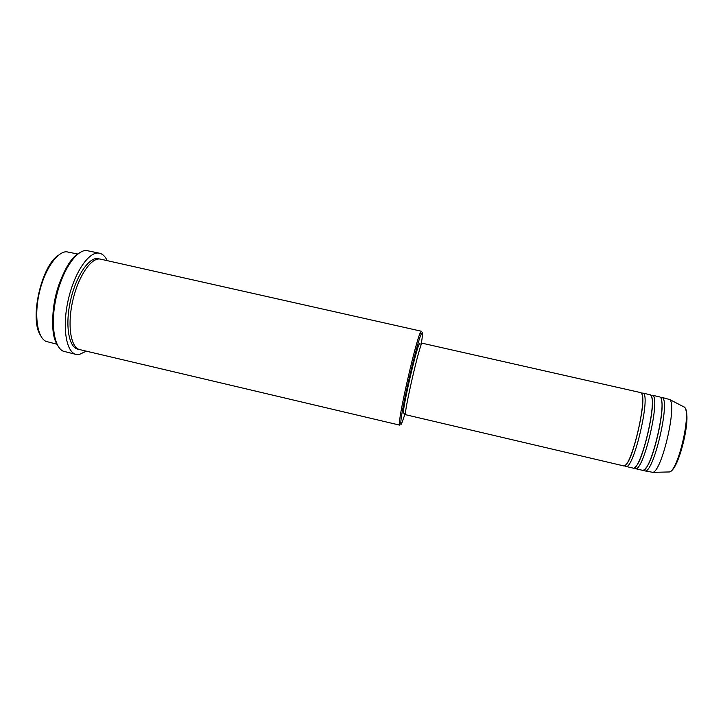 <?xml version="1.0" encoding="UTF-8"?>
<svg xmlns="http://www.w3.org/2000/svg" width="723" height="723" viewBox="0 0 723 723"><rect width="100%" height="100%" fill="white"/><g stroke="black" fill="none" stroke-linecap="round" stroke-linejoin="round"><path stroke-width="1.08" d="M623.461 465.838C630.998 470.185 648.883 393.782 640.596 392.589L422.105 343.199C420.009 342.078 402.919 416.584 405.702 414.731L623.461 465.838M624.771 465.513L625.811 466.389C633.456 470.763 651.351 394.342 642.955 393.122L641.382 393.384M625.811 466.389L632.869 468.052C640.858 472.508 658.78 396.023 650.031 394.731L642.711 393.041M634.17 467.781L635.228 468.603C643.334 473.086 661.256 396.584 652.399 395.264L650.827 395.454M635.228 468.603L642.295 470.257C650.745 474.83 668.703 398.265 659.493 396.864L652.137 395.174M643.587 470.04L644.663 470.818C653.221 475.409 671.188 398.825 661.861 397.397L660.289 397.533M77.84 254.035L66.389 251.749C56.855 251.866 44.519 269.941 39.331 292.661C34.053 315.373 37.244 337.026 45.757 341.301L57.063 344.256M421.211 344.148C422.485 336.493 422.801 332.643 422.151 332.598L421.138 334.261C416.692 343.326 400.822 412.209 400.849 422.304C400.768 424.112 400.976 424.681 401.473 424.003L405.242 413.448M400.108 424.844L399.72 425.133L399.448 423.127C399.349 412.824 415.635 342.133 420.226 332.905L421.283 331.224L421.59 331.712M99.593 253.24L86.326 250.483C76.087 250.167 62.314 270.637 56.385 296.593C50.357 322.53 53.791 346.968 63.127 351.161L76.277 354.478C66.155 352.508 61.952 327.447 68.242 299.891C74.406 272.318 89.092 251.035 99.196 253.167L99.593 253.24C102.729 253.999 105.26 256.466 107.185 260.623M52.743 319.937C52.933 303.859 56.457 288.549 63.326 274.017M399.72 425.133L79.81 349.625C70.8 347.853 67.131 325.513 72.698 301.003C78.156 276.466 91.161 257.334 100.19 259.069L421.346 331.224M405.513 413.511L403.723 413.095C400.94 414.839 417.46 342.765 419.611 343.814L421.482 344.211M86.335 351.161L78.906 354.659L76.277 354.478M644.663 470.818L652.905 472.354C662.033 470.935 677.27 404.808 669.679 399.53L661.59 397.316M40.163 334.749C29.453 318.21 41.627 265.377 58.491 255.192M57.108 344.347C45.151 326.353 59.304 264.916 77.93 253.972M78.789 349.299C69.272 348.92 64.835 326.995 70.221 301.916C75.472 276.819 88.848 256.792 98.111 258.599L99.593 259.006M668.106 471.983L669.471 471.947C678.192 470.628 691.667 412.155 684.392 407.148L683.714 406.651M686.579 412.969C689.146 426.823 678.273 467.438 671.233 470.691M641.943 394.776C646.588 400.641 632.625 461.256 625.883 464.5M651.586 397.289C656.05 404.519 642.828 461.916 635.653 466.462M661.265 399.9C665.503 408.432 653.041 462.53 645.503 468.35M652.905 472.354L669.471 471.947C679.268 470.221 692.453 412.996 684.392 407.148L669.679 399.53M421.138 334.261L420.226 332.905M400.849 422.304L399.448 423.127"/></g></svg>
